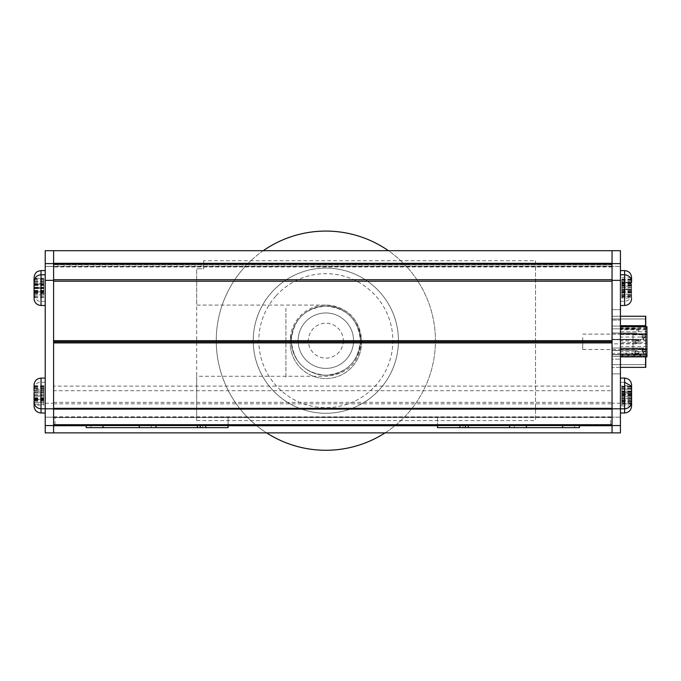<?xml version="1.0" encoding="UTF-8"?>
<svg xmlns="http://www.w3.org/2000/svg" width="681" height="681" viewBox="0 0 681 681"><rect width="100%" height="100%" fill="white"/><g stroke="black" fill="none" stroke-linecap="round" stroke-linejoin="round"><path stroke-width="0.51" stroke-dasharray="3.4 2.55" d="M612.219 330.915L612.219 328.855L612.219 330.915M612.219 352.681L612.219 350.621L612.219 352.681M612.219 341.802L612.219 339.734L612.219 341.802C612.219 351.038 612.219 351.038 612.219 341.802C612.219 332.558 612.219 332.558 612.219 341.802C612.219 351.038 612.219 351.038 612.219 341.802C612.219 332.558 612.219 332.558 612.219 341.802M612.219 318.989L612.219 364.607L612.219 318.989L645.75 318.989L645.75 354.716L612.219 354.716L645.75 354.716L645.75 318.989L612.219 318.989M636.897 341.802L636.897 339.734L636.897 341.802M612.219 339.734L636.897 339.734L612.219 339.734L636.897 339.734L612.219 339.734L636.897 339.734L634.973 341.802C635.645 343.931 636.931 343.931 638.812 341.802L638.821 341.802C639.876 340.159 634.871 339.368 634.981 341.802L636.897 343.862L634.973 341.802C635.841 343.879 637.118 343.879 638.812 341.802C639.876 340.159 634.871 339.368 634.981 341.802L634.973 341.802C635.841 343.879 637.118 343.879 638.812 341.802C639.876 340.159 634.871 339.368 634.981 341.802L636.897 343.862L634.973 341.802C635.645 343.931 636.931 343.931 638.812 341.802C639.876 340.159 634.871 339.368 634.981 341.802L634.973 341.802C635.841 343.879 637.118 343.879 638.812 341.802C639.876 340.159 634.871 339.368 634.981 341.802L636.897 343.862L612.219 343.862M645.579 356.87L645.579 367.357L612.219 367.357L645.75 367.357L645.75 316.239M645.75 326.727L645.75 356.87M645.75 356.367L645.75 364.607L645.75 356.367L612.219 356.367L612.219 367.357L612.219 354.52L612.219 356.367L645.75 356.367M645.75 354.52L612.219 354.52L612.219 325.705L612.219 354.52L645.75 354.52M612.219 316.239L612.219 325.705L612.219 316.239L620.425 316.239L612.219 316.239M612.219 376.15L612.219 307.446L612.219 376.15M645.75 364.607L612.219 364.607L645.75 364.607M636.897 352.681L636.897 354.741L636.897 352.681M612.219 350.621L636.897 350.621L612.219 350.621L636.897 350.621L612.219 350.621L636.897 350.621L634.973 352.681C635.645 354.81 636.931 354.81 638.812 352.681L638.821 352.681C639.876 351.038 634.871 350.247 634.981 352.681L636.897 354.741L634.973 352.681C633.994 354.052 639.067 355.431 638.812 352.681C639.876 351.038 634.871 350.247 634.981 352.681L634.973 352.681C635.986 354.835 637.263 354.835 638.812 352.681C639.876 351.038 634.871 350.247 634.981 352.681L636.897 354.741L634.973 352.681C635.986 354.835 637.263 354.835 638.812 352.681C639.876 351.038 634.871 350.247 634.981 352.681L634.973 352.681C633.994 354.052 639.067 355.431 638.812 352.681C639.876 351.617 634.973 349.659 634.981 352.681L636.897 354.741L612.219 354.741M645.775 350.647L645.775 351.379L645.775 350.647M643.851 350.647L643.851 353.303L643.851 350.647M612.049 350.647L612.049 353.303L612.049 350.647M612.049 336.686L612.049 334.03L612.049 336.686M612.049 318.989L612.049 364.607L612.049 318.989L645.579 318.989L612.049 318.989M643.851 336.686L643.851 339.342L643.851 336.686M645.775 336.686L645.775 337.418L645.775 336.686M645.579 354.716L612.049 354.716L645.579 354.716L645.579 318.989L645.579 354.716M645.579 364.607L612.049 364.607L645.579 364.607M645.579 326.727L645.579 354.52L645.579 316.239L612.049 316.239L612.049 367.357L612.049 316.239L620.425 316.239M645.579 367.357L620.425 367.357M645.579 354.52L612.049 354.52L645.579 354.52M612.049 341.802C612.049 351.038 612.049 351.038 612.049 341.802C612.049 332.558 612.049 332.558 612.049 341.802C612.049 351.038 612.049 351.038 612.049 341.802C612.049 332.558 612.049 332.558 612.049 341.802M612.049 376.15L612.049 307.446L612.049 376.15M45.218 277.567L45.218 294.32L45.218 277.567M45.218 401.824L45.218 385.071L45.218 401.824M45.218 250.693L45.218 432.886M45.218 406.012L45.218 389.26L45.218 406.012M45.218 281.755L45.218 298.508L45.218 281.755M361.424 341.785L612.049 341.785L361.424 341.785L361.441 340.67A35.599 35.599 0 0 0 325.841 305.071A35.599 35.599 0 0 0 290.242 340.67L53.595 340.67L53.595 334.533L53.595 341.785L53.595 340.67L53.595 341.785L290.259 341.785L290.242 342.909A35.599 35.599 0 0 0 325.841 378.508A35.599 35.599 0 0 0 361.441 342.909L361.373 340.67A35.599 35.599 0 0 0 360.887 336.627A35.599 35.599 0 0 1 325.841 378.508A35.599 35.599 0 0 1 290.796 336.627A35.599 35.599 0 0 0 290.31 340.67L290.259 341.785L53.595 341.785L53.595 342.909L53.595 266.399L45.218 266.399L53.595 266.399L53.595 432.886L53.595 417.53L612.049 417.53L612.049 432.886L612.049 250.693L612.049 266.041L53.595 266.041L53.595 250.693L53.595 266.041M45.218 280.359L53.595 280.359L53.595 333.409L53.595 264.219M45.218 263.607L612.049 263.607L53.595 263.607L612.049 263.607L612.049 266.399L53.595 266.399L612.049 266.041M45.218 425.557L612.049 425.557L612.049 424.442L612.049 425.233M290.242 342.909L53.595 342.909L53.595 417.181L45.218 417.181L612.049 417.53M45.218 403.22L53.595 403.22M53.595 401.824L53.595 385.071L53.595 401.824M53.595 406.012L53.595 389.26L53.595 406.012M53.595 281.755L53.595 298.508L53.595 281.755M620.425 432.886L620.425 280.359L612.049 280.359M620.425 403.22L612.049 403.22M620.425 417.181L612.049 417.181L620.425 417.181M620.425 425.557L53.595 425.557L53.595 424.442L612.049 424.442L53.595 424.442L53.595 425.557L612.049 425.557M620.425 263.607L612.049 263.607L612.049 264.219M620.425 302.177L620.425 250.693M361.441 340.67L612.049 340.67L612.049 342.909L612.049 266.399L620.425 266.399L53.595 266.399L612.049 266.399L612.049 263.607M612.049 359.151L612.049 373.903L620.425 373.903L620.425 350.511L620.425 373.903L612.049 373.903L612.049 350.511L612.049 373.903L620.425 373.903L612.049 373.903L612.049 350.511L620.425 350.511L620.425 359.151L620.425 309.676L620.425 350.511L620.425 333.06L620.425 350.511L612.049 350.511L612.049 359.151L620.425 359.151L612.049 359.151M612.049 333.06L620.425 333.06L612.049 333.06L612.049 309.676L620.425 309.676L612.049 309.676L612.049 320.061L612.049 309.676L620.425 309.676L612.049 309.676L612.049 333.06L620.425 333.06L612.049 333.06L612.049 350.511L620.425 350.511L612.049 350.511L612.049 333.06M612.049 406.012L612.049 389.26L612.049 406.012M612.049 281.755L612.049 298.508L612.049 281.755M612.049 277.567L612.049 294.32L612.049 277.567M612.049 401.824L612.049 385.071L612.049 401.824M620.425 406.012L620.425 389.26L620.425 406.012M620.425 281.755L620.425 298.508L620.425 281.755M620.425 277.567L620.425 294.32L620.425 277.567M620.425 401.824L620.425 385.071L620.425 401.824M290.796 336.627L291.017 335.503L290.796 336.627M360.887 336.627L360.666 335.503L360.887 336.627M361.441 342.909L612.049 342.909L612.049 417.181L53.595 417.53M612.049 386.118L612.049 390.715L53.595 390.715L53.595 386.118L612.049 386.118M612.049 409.128L612.049 408.336M53.595 409.128L53.595 408.336M290.242 340.67L290.259 341.785M53.595 279.746L53.595 281.227L612.049 281.227L612.049 279.746L53.595 279.746M53.595 334.533L53.595 333.409L53.595 334.533M53.595 278.529L53.595 290.404M621.821 403.884L621.821 391.933L621.821 405.97L621.821 403.884L631.593 403.884L631.593 385.667L631.593 388.264L621.821 388.264L621.821 391.337L631.593 391.09L621.821 391.064L621.821 394.554L631.593 394.554L631.593 389.302L631.593 405.97L631.593 392.639M621.821 401.807L631.593 401.807M621.821 395.159L631.593 395.159M621.821 398.615L631.593 398.615L621.821 398.615M620.425 412.89L620.425 382.279L620.425 412.89M621.821 392.367L631.593 392.367M621.821 390.988L621.821 394.052L621.821 390.988L631.593 390.988M621.821 391.388L631.593 391.388M621.821 393.456L631.593 393.456M621.821 396.657L631.593 396.657L621.821 396.648M621.821 400.113L631.593 400.113M621.821 402.905L631.593 402.905M621.821 404.284L631.593 404.284M621.821 405.97L631.593 405.97L631.593 403.884M621.821 394.554L621.821 401.228L621.821 392.333L631.593 392.333L631.593 385.667L621.821 385.667L621.821 388.264M621.821 392.333L621.821 389.166L631.593 389.166M621.821 389.166L621.821 386.297L621.821 388.587L621.821 386.817L631.593 386.817M621.821 387.149L631.593 387.149M620.425 408.804L620.425 378.091M620.425 394.112L620.425 392.775L620.425 394.112M621.821 386.817L621.821 385.667M621.821 397.721L631.593 397.721M621.821 399.738L631.593 399.738L631.593 398.3L631.593 399.738M631.593 400.266L621.821 400.59M621.821 400.07L631.593 400.07M621.821 401.228L631.593 401.228L631.593 392.333M621.821 398.632L631.593 398.632M621.821 395.797L631.593 395.797M621.821 289.536L621.821 282.223L621.821 289.663L631.593 289.536L631.593 289.076L631.593 294.32L631.593 277.771M621.821 291.894L621.821 289.067L621.821 291.894L631.593 291.894M621.821 291.621L631.593 291.621L631.593 292.183L631.593 291.621M621.821 292.66L631.593 292.66M621.821 285.671L631.593 285.671M621.821 289.067L631.593 289.067L621.821 289.076M621.821 282.351L631.593 282.351M621.821 279.993L621.821 282.819L621.821 279.993L631.593 279.993M621.821 279.227L631.593 279.227M621.821 280.266L631.593 280.266L631.593 279.704L631.593 280.266M621.821 282.819L631.593 282.819L621.821 282.811M620.425 290.523L620.425 270.587L620.425 290.523M621.821 298.04L621.821 282.223L621.821 298.04L631.593 298.04L631.593 289.536M621.821 286.233L631.593 286.216L621.821 286.233M631.593 296.303L631.593 294.95L631.593 297.078L631.593 296.303L621.821 296.303M621.821 296.805L631.593 296.805M621.821 295.528L631.593 295.528L631.593 282.223L621.821 282.223L631.593 282.223M621.821 292.796L631.593 292.796M620.425 295.605L620.425 284.658L620.425 295.605M631.593 298.04L631.593 295.528M621.821 289.357L631.593 289.357M621.821 286.122L631.593 286.122M621.821 283.96L631.593 283.96M621.821 283.458L631.593 283.458M621.821 284.735L631.593 284.735M631.593 287.425L621.821 287.425M621.821 287.467L631.593 287.467M621.821 290.906L631.593 290.906M621.821 294.141L631.593 294.141L621.821 294.158M43.822 285.458L43.822 288.65L43.822 282.589L43.822 285.458L34.05 285.458L34.05 297.674L34.05 291.791L43.822 291.97L43.822 294.958L34.05 294.958M43.822 294.958L43.822 288.284L34.05 288.497L43.822 288.472L43.822 291.979L34.05 291.979L34.05 285.458M45.218 276.954L45.218 305.488L45.218 276.954M45.218 284.139L45.218 296.124L45.218 284.139M43.822 278.257L43.822 293.63L43.822 278.257L34.05 278.257L34.05 294.32L34.05 282.589L34.05 285.245L34.05 283.611L43.822 283.611M43.822 296.652L34.05 296.652L34.05 295.018L34.05 296.652M43.822 296.593L34.05 296.593M43.822 297.563L34.05 297.563L34.05 294.805L43.822 294.805M34.05 291.774L43.822 291.774L34.05 291.774L34.05 288.284L43.822 288.293L34.05 288.284M43.822 285.305L34.05 285.305M43.822 282.589L34.05 282.589L34.05 283.611M43.822 283.671L34.05 283.671M43.822 389.243L43.822 401.262L43.822 385.625L43.822 389.243L34.05 389.243L34.05 405.127L34.05 402.522L34.05 405.127L43.822 405.127L43.822 404.131L34.05 404.131L43.822 404.122L43.822 402.522L43.822 405.11L43.822 402.377L34.05 402.394L34.05 404.897L34.05 395.627L34.05 401.118M43.822 392.435L34.05 392.435M43.822 398.691L34.05 398.691M43.822 392.869L43.822 402.394L43.822 395.874L34.05 395.891L34.05 390.136L34.05 396.078L43.822 396.053L43.822 392.869L34.05 392.869M45.218 378.091L45.218 408.804M45.218 387.821L45.218 399.066L45.218 387.821M43.822 385.625L34.05 385.625L34.05 402.394L43.822 402.377L43.822 405.127L34.05 405.11M43.822 400.087L34.05 400.087L34.05 398.291L34.05 400.087M43.822 399.704L34.05 399.704M43.822 397.644L34.05 397.644M34.05 394.461L43.822 394.461M43.822 391.005L34.05 391.005L43.822 390.971M43.822 388.196L34.05 388.196L34.05 385.778M43.822 386.799L34.05 386.799L34.05 388.596L34.05 386.357L34.05 389.243M34.05 385.625L34.05 386.799M43.822 387.183L34.05 387.183M43.822 280.904L34.05 280.904L34.05 293.63L34.05 278.674L34.05 281.074L34.05 278.674L43.822 278.674M43.822 283.798L34.05 283.798M43.822 290.387L34.05 290.387M43.822 287.271L34.05 287.271L43.822 287.271M45.218 272.187L45.218 301.3L45.218 272.187M43.822 292.311L34.05 292.311M43.822 292.532L34.05 292.532M43.822 290.983L34.05 290.983M43.822 288.089L34.05 288.089L43.822 288.106M43.822 284.615L34.05 284.615L43.822 284.615M43.822 281.5L34.05 281.5M43.822 279.576L34.05 279.576M43.822 279.355L34.05 279.355M34.05 278.257L34.05 280.904M43.822 395.908L34.05 395.908M43.822 392.894L34.05 392.894M43.822 399.389L34.05 399.389L43.822 399.389M45.218 384.356L45.218 412.992L45.218 384.356M43.822 399.355L34.05 399.355L43.822 399.364M43.822 391.141L34.05 391.141L43.822 391.149L43.822 392.75L43.822 391.149M620.425 342.645L620.425 328.344L620.425 342.645L646.95 342.645L646.95 355.252L620.425 355.252M646.95 355.252L646.95 342.645M646.95 329.187L620.425 329.187M646.95 328.344L620.425 328.344M646.95 340.951L620.425 340.951M646.95 354.409L620.425 354.409M646.95 348.383L646.95 334.822L646.95 348.383M632.99 348.383L632.99 334.822L632.99 348.383M620.425 327.033L620.425 356.563L620.425 327.033L646.95 327.033L646.95 331.783L620.425 331.783M646.95 331.783L646.95 327.033M646.95 337.052L620.425 337.052M646.95 351.813L620.425 351.813M646.95 356.563L620.425 356.563M646.95 346.544L620.425 346.544M646.95 337.878L646.95 348.783L646.95 337.878M632.99 337.878L632.99 348.783L632.99 337.878M582.732 337.487L582.732 349.481L582.732 337.487M620.425 337.487L620.425 349.481L620.425 337.487M620.425 329.766L620.425 355.678L620.425 327.927L620.425 329.766L646.95 329.766L646.95 343.641L620.425 343.641M646.95 343.641L646.95 329.766M646.95 327.927L620.425 327.927M646.95 339.964L620.425 339.964M646.95 353.839L620.425 353.839M646.95 355.678L620.425 355.678M646.95 343.547L646.95 334.822L646.95 343.547M632.99 343.547L632.99 334.822L632.99 343.547M620.425 349.608L620.425 326.727L620.425 356.87L620.425 349.608L646.95 349.608L646.95 334.541L620.425 334.541M646.95 356.87L646.95 349.608M646.95 334.541L646.95 326.727M646.95 337.665L646.95 348.783L646.95 337.665M632.99 337.665L632.99 348.783L632.99 337.665M285.909 308.28L285.909 378.091L285.909 308.28M291.289 340.67C293.315 319.491 304.841 307.974 325.884 306.118C346.91 308.042 358.41 319.568 360.394 340.704C358.359 361.841 346.842 373.35 325.824 375.222C304.833 373.358 293.324 361.841 291.289 340.67A34.552 34.552 0 0 1 325.841 306.118A34.552 34.552 0 0 1 360.394 340.67A34.552 34.552 0 0 1 325.841 375.222A34.552 34.552 0 0 1 291.289 340.67M343.292 340.67A17.451 17.451 0 0 1 317.116 355.788A17.451 17.451 0 0 1 317.116 325.561A17.451 17.451 0 0 1 343.292 340.67M535.538 260.746L535.538 420.603L535.538 260.746L203.679 260.746L203.679 268.765L196.698 268.765L196.698 305.071L326.403 305.071C347.633 307.105 359.27 318.742 361.305 339.972L361.305 341.368C359.253 362.615 347.616 374.252 326.403 376.27L196.698 376.27L196.698 420.603L196.698 268.765L203.679 268.765L203.679 260.746M299.998 317.729A34.552 34.552 0 0 0 318.895 374.524A34.552 34.552 0 0 0 358.632 329.766A34.552 34.552 0 0 0 299.998 317.729A34.552 34.552 0 0 0 318.895 374.524A34.552 34.552 0 0 0 358.632 329.766A34.552 34.552 0 0 0 299.998 317.729M275.728 296.184A67.01 67.01 0 0 0 312.366 406.319A67.01 67.01 0 0 0 389.43 319.517A67.01 67.01 0 0 0 275.728 296.184M263.275 250.693A109.598 109.598 0 0 0 266.611 432.886M385.071 432.886A109.598 109.598 0 0 0 388.408 250.693M243.883 267.914A109.598 109.598 0 0 0 303.811 448.03A109.598 109.598 0 0 0 429.83 306.075A109.598 109.598 0 0 0 243.883 267.914M380.134 388.868A72.595 72.595 0 0 1 256.958 363.594A72.595 72.595 0 0 1 340.432 269.557A72.595 72.595 0 0 1 380.134 388.868A72.595 72.595 0 0 1 256.958 363.594A72.595 72.595 0 0 1 340.432 269.557A72.595 72.595 0 0 1 380.134 388.868M346.569 359.066A27.717 27.717 0 0 0 344.237 319.951A27.717 27.717 0 0 0 305.114 322.275A27.717 27.717 0 0 0 307.446 361.398A27.717 27.717 0 0 0 346.569 359.066M305.114 322.275A27.717 27.717 0 0 0 320.266 367.817A27.717 27.717 0 0 0 352.137 331.919A27.717 27.717 0 0 0 305.114 322.275M217.29 417.181L448.353 417.181L217.29 417.181M431.601 417.181L234.043 417.181L431.601 417.181M234.043 417.317L431.601 417.317L234.043 417.317M228.109 266.254L436.972 266.254M437.534 425.557L437.534 427.651L579.412 427.651L579.412 424.859L437.534 424.859L579.412 424.859L562.659 424.859L579.412 424.859L579.412 425.557M509.609 427.651L509.609 424.859L509.609 427.651L509.609 424.859L509.609 427.651L509.609 424.859L509.609 427.651L509.609 424.859L509.609 427.651L509.609 424.859L509.609 427.651L579.412 427.651L509.609 427.651L574.662 427.651L574.662 424.859L574.662 427.651L562.659 427.651L579.412 427.651L574.662 427.651L574.662 424.859L574.662 427.651L579.412 427.651L579.412 424.859L579.412 427.651L514.351 427.651L514.351 424.859L509.609 424.859L562.659 424.859L514.351 424.859L514.351 427.651L509.609 427.651L509.609 425.557M465.378 425.557L465.378 427.651M462.986 427.651L462.986 424.859L462.986 427.651M437.534 427.651L437.534 417.181L228.109 417.181L437.534 417.181L437.534 424.859L197.396 424.859L228.109 424.859L228.109 417.181L228.109 424.859L437.534 424.859L437.534 427.651M86.232 425.557L86.232 427.651L86.232 424.859L86.232 427.651L156.034 427.651L86.232 427.651L156.034 427.651L86.232 427.651L156.034 427.651L156.034 424.859L205.747 424.859L86.232 424.859L156.034 424.859L86.232 424.859L156.034 424.859L86.232 424.859L156.034 424.859L156.034 427.651L228.109 427.651L228.109 424.859L228.109 427.651L156.034 427.651L156.034 424.859L156.034 427.651L202.657 427.651L202.657 424.859L202.657 427.651L228.109 427.651L228.109 425.557M200.265 427.651L200.265 425.557M514.351 427.651L514.351 424.859L514.351 427.651M90.973 427.651L90.973 424.859L90.973 427.651M156.034 427.651L156.034 424.859L156.034 427.651L156.034 424.859L156.034 427.651L102.984 427.651L151.293 427.651L151.293 424.859L151.293 427.651L151.293 424.859L151.293 427.651L151.293 424.859L151.293 427.651L156.034 427.651L156.034 425.557M610.653 417.181L54.991 417.181L610.653 417.181L610.653 424.859L54.991 424.859L54.991 417.181L54.991 424.859L610.653 424.859L610.653 417.181M86.232 427.651L86.232 424.859L86.232 427.651M151.293 427.651L151.293 424.859L151.293 427.651M579.412 427.651L579.412 424.859L579.412 427.651M574.662 427.651L574.662 424.859L574.662 427.651M636.897 330.915L636.897 328.855L636.897 330.915M645.75 326.088L612.219 326.088L645.75 326.088M620.425 325.705L645.75 325.705M645.579 356.367L612.049 356.367L645.579 356.367M645.579 326.088L612.049 326.088L645.579 326.088M612.049 320.061L620.425 320.061L612.049 320.061M53.595 402.352L612.049 402.352M53.595 403.833L612.049 403.833M53.595 416.849L612.049 416.849M86.232 425.719L228.109 425.719M437.534 425.719L579.412 425.719M612.049 267.012L53.595 267.012M612.049 264.722L53.595 264.722L612.049 264.722M624.613 378.091L624.613 412.992M624.613 270.587L624.613 305.488M41.03 305.488L41.03 270.587M41.03 412.992L41.03 378.091M562.659 427.651L562.659 425.557M526.362 427.651L526.362 425.557M468.247 425.557L468.247 427.651M459.896 425.557L459.896 427.651M197.396 427.651L197.396 425.557M205.747 427.651L205.747 425.557M102.984 427.651L102.984 425.557M139.282 427.651L139.282 425.557M612.219 328.855L636.897 328.855L612.219 328.855L636.897 328.855L612.219 328.855L636.897 328.855L638.821 330.779M612.219 332.975L636.897 332.975L612.219 332.975L636.897 332.975L612.219 332.975L636.897 332.975L638.821 331.051M634.973 341.658L636.897 339.734L634.973 341.939M634.973 352.545L636.897 350.621L634.973 352.818M612.049 348L643.851 348L612.049 348L643.851 348L612.049 348L643.851 348L641.928 349.923L642.072 350.647C643.213 352.06 644.396 352.06 645.631 350.647C644.788 349.344 643.596 349.344 642.072 350.647L641.928 351.379L642.072 350.647C643.213 352.06 644.396 352.06 645.631 350.647L645.775 351.379L645.631 350.647C644.788 349.344 643.596 349.344 642.072 350.647L641.928 351.379L642.072 350.647C644.235 352.017 645.418 352.017 645.631 350.647C643.562 349.242 642.379 349.242 642.072 350.647L641.928 351.379L642.072 350.647C643.085 351.992 644.269 351.992 645.631 350.647L645.775 351.379L645.631 350.647C644.813 349.362 643.622 349.362 642.072 350.647L641.928 351.379L643.851 353.303L641.928 351.379L643.851 353.303L641.928 351.379L641.928 349.923L641.928 351.379L643.851 353.303L612.049 353.303M645.775 349.923L645.631 350.647C644.788 349.344 643.596 349.344 642.072 350.647C642.958 351.915 644.149 351.915 645.631 350.647L645.775 351.379M643.851 348L641.928 349.923L643.851 348M612.049 339.342L643.851 339.342L641.928 337.418L642.072 336.686C643.213 338.099 644.396 338.099 645.631 336.686C644.788 335.384 643.596 335.384 642.072 336.686L641.928 337.418L642.072 336.686C643.213 338.099 644.396 338.099 645.631 336.686L645.775 337.418L645.631 336.686C644.788 335.384 643.596 335.384 642.072 336.686L641.928 337.418L642.072 336.686C644.235 338.057 645.418 338.057 645.631 336.686C644.813 335.401 643.622 335.401 642.072 336.686L641.928 337.418L643.851 339.342L641.928 337.418L641.928 335.954L641.928 337.418L643.851 339.342L612.049 339.342M612.049 334.03L643.851 334.03L641.928 335.954L643.851 334.03L641.928 335.954L643.851 334.03L612.049 334.03M645.775 335.954L645.631 336.686C644.788 335.384 643.596 335.384 642.072 336.686C642.958 337.955 644.149 337.955 645.631 336.686L645.775 335.954M621.821 401.211L631.593 401.211M624.613 382.279L620.425 382.279M630.597 385.667L631.593 389.26M621.821 391.933L631.593 391.933M621.821 393.295L631.593 393.295L621.821 393.26M621.821 389.302L631.593 389.302M621.821 394.052L631.593 394.052M621.821 403.331L631.593 403.331M621.821 401.977L631.593 401.977M621.821 402.011L631.593 402.011M621.821 392.443L631.593 392.443M621.821 388.587L631.593 388.587M621.821 391.337L631.593 391.337M621.821 394.452L631.593 394.452M621.821 398.3L631.593 398.3M621.821 395.55L631.593 395.55M621.821 395.823L631.593 395.823M621.821 386.297L631.593 386.297M621.821 290.532L631.593 290.532M621.821 285.654L631.593 285.654M621.821 277.729L631.593 277.729M621.821 281.355L631.593 281.355M621.821 279.704L631.593 279.704M631.593 294.32C631.176 298.559 628.852 300.891 624.613 301.3L620.425 301.3M621.821 292.183L631.593 292.183M621.821 289.663L631.593 289.663M621.821 294.95L631.593 294.95M621.821 292.507L631.593 292.507M621.821 292.839L631.593 292.839M621.821 289.434L631.593 289.434M621.821 283.185L631.593 283.185M621.821 285.313L631.593 285.313M621.821 287.765L631.593 287.765M621.821 290.83L631.593 290.83M621.821 297.078L631.593 297.078M43.822 288.65L34.05 288.65M43.822 291.791L34.05 291.791M43.822 297.674L34.05 297.674M43.822 295.018L34.05 295.018M43.822 291.613L34.05 291.613M43.822 285.245L34.05 285.245M43.822 282.7L34.05 282.7M43.822 288.489L34.05 288.489M43.822 392.528L34.05 392.528M43.822 395.627L34.05 395.627M43.822 401.262L34.05 401.262M43.822 398.291L34.05 398.291M43.822 400.53L34.05 400.53M43.822 394.367L34.05 394.367M43.822 391.26L34.05 391.26M43.822 388.596L34.05 388.596M43.822 386.357L34.05 386.357M43.822 284.02L34.05 284.02M43.822 287.144L34.05 287.144M34.05 294.32C35.633 299.555 37.957 301.887 41.03 301.3L45.218 301.3M43.822 293.213L34.05 293.213M43.822 290.813L34.05 290.813M43.822 293.63L34.05 293.63M43.822 287.867L34.05 287.867M43.822 284.743L34.05 284.743M43.822 281.074L34.05 281.074M43.822 283.781L34.05 283.781M43.822 396.078L34.05 396.078M43.822 399.219L34.05 399.219M34.05 389.26C36.791 380.398 38.894 383.36 41.03 382.279L45.218 382.279M43.822 402.522L34.05 402.522M43.822 399.194L34.05 399.194M43.822 395.874L34.05 395.874M43.822 396.053L34.05 396.053M43.822 390.136L34.05 390.136M43.822 392.75L34.05 392.75M43.822 390.153L34.05 390.153M632.99 348.783L646.95 348.783L632.99 348.783M632.99 334.822L646.95 334.822L632.99 334.822M582.732 349.481L620.425 349.481M582.732 334.116L620.425 334.116M196.698 420.603L535.538 420.603"/><path stroke-width="1.02" d="M645.75 316.239L620.425 316.239L645.75 316.239L645.75 326.727M645.75 356.87L645.75 367.357L620.425 367.357M620.425 316.239L645.579 316.239L645.579 326.727M645.579 356.87L645.579 367.357M45.218 425.557L53.595 425.557L53.595 432.886L45.218 432.886L45.218 250.693L53.595 250.693L53.595 263.607L53.595 250.693L612.049 250.693L612.049 432.886L612.049 425.557L620.425 425.557L620.425 432.886L53.595 432.886L53.595 278.529M45.218 263.607L620.425 263.607L620.425 425.557M45.218 280.359L53.595 280.359L53.595 290.404M45.218 408.804L45.218 378.091L41.03 378.091L41.03 408.804L53.595 408.804M620.425 412.992L624.613 412.992L624.613 378.091L620.425 378.091L620.425 408.804L612.049 408.804M620.425 302.177L620.425 280.359L612.049 280.359M612.049 263.607L612.049 250.693L620.425 250.693L620.425 263.607M53.595 425.557L612.049 425.557M612.049 425.233L612.049 409.128L53.595 409.128L53.595 425.233L612.049 425.233M612.049 408.336L612.049 342.909L53.595 342.909L53.595 408.336L612.049 408.336M53.595 341.785L612.049 341.785L53.595 341.785M53.595 264.219L53.595 279.746L612.049 279.746L612.049 264.219L53.595 264.219M53.595 281.227L53.595 340.67L612.049 340.67L612.049 281.227L53.595 281.227M631.593 385.667L631.593 405.97M631.593 388.264L631.593 392.648M631.593 394.554L631.593 400.266M631.593 400.59L631.593 401.228M631.593 277.771L631.593 282.223M34.05 297.563L34.05 278.674M34.05 294.805L34.05 291.774M34.05 288.284L34.05 282.589M34.05 385.778L34.05 391.005M34.05 400.198L34.05 392.52L34.05 400.198M34.05 401.118L34.05 405.11M34.05 390.971L34.05 388.196M620.425 326.727L646.95 326.727L646.95 356.87L620.425 356.87M646.95 349.055L620.425 349.055M646.95 333.988L620.425 333.988M266.611 432.886A109.598 109.598 0 0 0 385.071 432.886M388.408 250.693A109.598 109.598 0 0 0 263.275 250.693M579.412 425.557L579.412 427.651L509.609 427.651L509.609 425.557M509.609 427.651L437.534 427.651L437.534 425.557M465.378 427.651L465.378 425.557M228.109 425.557L228.109 427.651L86.232 427.651L86.232 425.557M200.265 427.651L200.265 425.557M156.034 427.651L156.034 425.557M645.75 325.705L620.425 325.705M53.595 425.719L86.232 425.719M228.109 425.719L437.534 425.719M579.412 425.719L612.049 425.719M612.049 263.317L53.595 263.317M620.425 305.488L624.613 305.488L624.613 270.587L620.425 270.587M45.218 270.587L41.03 270.587L41.03 305.488L45.218 305.488M34.05 401.824C34.467 406.063 36.791 408.387 41.03 408.804L41.03 412.992L45.218 412.992M526.362 427.651L526.362 425.557M562.659 427.651L562.659 425.557M468.247 427.651L468.247 425.557M459.896 427.651L459.896 425.557M197.396 427.651L197.396 425.557M205.747 427.651L205.747 425.557M102.984 427.651L102.984 425.557M139.282 427.651L139.282 425.557M624.613 412.992C628.852 412.575 631.176 410.251 631.593 406.012M624.613 382.279L630.597 385.667M631.593 401.824C631.176 406.063 628.852 408.387 624.613 408.804L620.425 408.804M624.613 378.091C628.852 378.5 631.176 380.832 631.593 385.071M624.613 270.587C628.852 271.004 631.176 273.328 631.593 277.567M631.593 281.755C631.176 277.516 628.852 275.192 624.613 274.775L620.425 274.775M624.613 305.488C628.852 305.079 631.176 302.747 631.593 298.508M34.05 281.755C34.467 277.516 36.791 275.192 41.03 274.775L45.218 274.775M41.03 305.488C36.791 305.079 34.467 302.747 34.05 298.508M41.03 378.091C36.791 378.5 34.467 380.832 34.05 385.071M41.03 270.587L38.008 271.276C38.034 271.242 34.697 272.289 34.05 277.567M41.03 412.992C36.791 412.575 34.467 410.251 34.05 406.012"/></g></svg>
